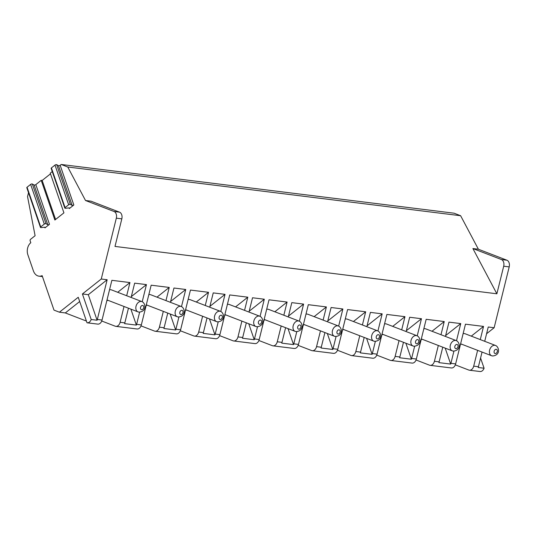 <?xml version="1.0" encoding="UTF-8"?>
<svg xmlns="http://www.w3.org/2000/svg" width="536" height="536" viewBox="0 0 536 536"><rect width="100%" height="100%" fill="white"/><g stroke="black" fill="none" stroke-linecap="round" stroke-linejoin="round"><path stroke-width="0.8" d="M50.491 173.838L42.156 180.451L41.212 180.331L54.873 220.028L63.925 212.852L50.257 173.155L52.253 171.574M64.816 208.075L51.154 168.378A1.099 0.456 -19 0 1 51.409 167.922L65.07 207.62A1.099 0.456 -19 0 0 64.816 208.075A1.099 0.456 -19 0 0 65.472 208.27L68.916 207.921A1.099 0.456 161 0 1 69.573 208.115A1.099 0.456 161 0 1 69.318 208.571L73.834 204.993L60.173 165.296L61.205 164.478L454.079 213.201L460.625 215.727L67.75 166.998L61.205 164.478M28.515 192.679L27.544 196.605L35.101 235.713L30.518 239.351A1.099 0.764 -82.9 0 0 30.15 240.845L30.8 242.734A8.79 6.097 -82.9 0 0 27.838 254.714L33.366 270.781A10.988 7.618 -82.9 0 0 38.974 276.167A10.988 7.618 -82.9 0 0 42.123 275.625L53.995 310.116L59.416 312.2L78.236 297.272L87.013 322.779A5.494 3.812 -82.9 0 0 87.147 322.799A5.494 3.812 -82.9 0 0 91.2 319.496L82.41 293.963L101.264 279.008L116.325 218.165A5.494 3.812 -82.9 0 0 114.021 211.486L85.512 200.504L67.75 166.998M40.461 227.391L26.8 187.694A1.099 0.456 -19 0 1 27.055 187.238L40.716 226.936A1.099 0.456 -19 0 0 40.461 227.391A1.099 0.456 -19 0 0 41.118 227.586L44.562 227.244A1.099 0.456 161 0 1 45.218 227.438A1.099 0.456 161 0 1 44.964 227.894L49.48 224.309L35.818 184.612L41.212 180.331M42.156 180.451L55.583 219.465M27.055 187.238L30.632 184.397A1.099 0.456 -19 0 1 32.341 184.016L34.11 185A1.099 0.456 161 0 0 35.818 184.612M51.409 167.922L54.987 165.081A1.099 0.456 -19 0 1 56.695 164.693L58.464 165.684A1.099 0.456 161 0 0 60.173 165.296M40.716 226.936L44.3 224.095A1.099 0.456 -19 0 1 46.002 223.706L47.771 224.698A1.099 0.456 161 0 0 49.48 224.309M65.07 207.62L68.655 204.779A1.099 0.456 -19 0 1 70.357 204.39L72.126 205.382A1.099 0.456 161 0 0 73.834 204.993M59.416 312.2L65.312 312.937L79.697 301.52M86.43 321.064L65.312 312.937M130.885 309.138L136.385 325.104A5.494 3.812 -82.9 0 0 136.62 324.34L141.33 324.923A5.494 3.812 -82.9 0 1 137.042 328.983L115.83 326.35A5.494 3.812 -82.9 0 1 115.193 326.196L101.733 321.01M170.173 314.009L175.674 329.975A5.494 3.812 -82.9 0 0 175.902 329.211L180.619 329.794A5.494 3.812 -82.9 0 1 176.331 333.854L155.118 331.228A5.494 3.812 -82.9 0 1 154.482 331.067L141.022 325.881M209.462 318.88L214.956 334.846A5.494 3.812 -82.9 0 0 215.191 334.082L219.907 334.665A5.494 3.812 -82.9 0 1 215.619 338.732L194.407 336.099A5.494 3.812 -82.9 0 1 193.771 335.938L180.31 330.759M248.751 323.751L254.245 339.724A5.494 3.812 -82.9 0 0 254.479 338.953L259.196 339.543A5.494 3.812 -82.9 0 1 254.908 343.603L233.689 340.97A5.494 3.812 -82.9 0 1 233.06 340.809L219.599 335.63M288.04 328.628L293.534 344.594A5.494 3.812 -82.9 0 0 293.768 343.831L298.478 344.413A5.494 3.812 -82.9 0 1 294.197 348.474L272.978 345.847A5.494 3.812 -82.9 0 1 272.348 345.687L258.888 340.501M327.329 333.499L332.823 349.465A5.494 3.812 -82.9 0 0 333.057 348.702L337.767 349.284A5.494 3.812 -82.9 0 1 333.479 353.351L312.267 350.718A5.494 3.812 -82.9 0 1 311.63 350.557L298.177 345.378M366.611 338.37L372.111 354.336A5.494 3.812 -82.9 0 0 372.339 353.572L377.056 354.155A5.494 3.812 -82.9 0 1 372.768 358.222L351.556 355.589A5.494 3.812 -82.9 0 1 350.919 355.428L337.459 350.249M405.899 343.248L411.4 359.214A5.494 3.812 -82.9 0 0 411.628 358.443L416.345 359.033A5.494 3.812 -82.9 0 1 412.057 363.093L390.845 360.46A5.494 3.812 -82.9 0 1 390.208 360.306L376.748 355.12M445.188 348.119L450.682 364.085A5.494 3.812 -82.9 0 0 450.917 363.321L455.633 363.904A5.494 3.812 -82.9 0 1 451.346 367.964L430.127 365.338A5.494 3.812 -82.9 0 1 429.497 365.177L416.037 359.991M479.894 371.502A5.494 3.812 -82.9 0 0 480.028 371.522L469.415 370.209A5.494 3.812 -82.9 0 1 468.786 370.048L455.325 364.869M101.264 279.008L107.16 279.738L88.306 294.693L97.096 320.233A5.494 3.812 -82.9 0 0 97.331 319.463L107.16 279.738M82.41 293.963L88.306 294.693M484.712 341.305L488.249 327.007L494.145 327.737L509.2 266.895L503.699 266.211L496.872 293.788L114.999 246.426L121.826 218.849A5.494 3.812 -82.9 0 0 119.521 212.162L91.013 201.188L85.512 200.504M480.028 371.522A5.494 3.812 -82.9 0 0 484.082 368.225L478.186 367.495A5.494 3.812 -82.9 0 0 478.42 366.731L482.052 352.058M469.415 370.209A5.494 3.812 -82.9 0 0 473.703 366.148L477.616 350.35M480.276 339.596L483.532 326.417L465.462 324.18L455.633 363.904M450.917 363.321L453.932 351.147M456.511 340.715L460.746 323.59L448.96 322.129L445.423 336.434M450.682 364.085L438.897 362.624A5.494 3.812 -82.9 0 0 439.131 361.86L442.763 347.181M430.127 365.338A5.494 3.812 -82.9 0 0 434.415 361.271L438.327 345.472M440.987 334.725L444.25 321.546L426.174 319.302L416.345 359.033M411.628 358.443L414.643 346.269M417.222 335.838L421.464 318.719L409.672 317.258L406.134 331.563M411.4 359.214L399.608 357.753A5.494 3.812 -82.9 0 0 399.843 356.983L403.474 342.31M390.845 360.46A5.494 3.812 -82.9 0 0 395.126 356.4L399.039 340.601M401.698 329.854L404.961 316.675L386.885 314.431L377.056 354.155M372.339 353.572L375.354 341.399M377.934 330.967L382.175 313.848L370.389 312.388L366.845 326.685M372.111 354.336L360.326 352.876A5.494 3.812 -82.9 0 0 360.554 352.112L364.185 337.439M351.556 355.589A5.494 3.812 -82.9 0 0 355.844 351.529L359.75 335.73M362.41 324.977L365.673 311.798L347.603 309.56L337.767 349.284M333.057 348.702L336.065 336.528M338.651 326.096L342.886 308.977L331.101 307.51L327.563 321.814M332.823 349.465L321.037 348.005A5.494 3.812 -82.9 0 0 321.265 347.241L324.903 332.568M312.267 350.718A5.494 3.812 -82.9 0 0 316.555 346.651L320.461 330.859M323.121 320.106L326.384 306.927L308.314 304.689L298.478 344.413M293.768 343.831L296.776 331.657M299.363 321.225L303.597 304.1L291.812 302.639L288.274 316.944M293.534 344.594L281.748 343.134A5.494 3.812 -82.9 0 0 281.983 342.363L285.614 327.69M272.978 345.847A5.494 3.812 -82.9 0 0 277.266 341.78L281.179 325.982M283.839 315.235L287.095 302.056L269.025 299.812L259.196 339.543M254.479 338.953L257.494 326.779M260.074 316.347L264.308 299.229L252.523 297.768L248.985 312.073M254.245 339.724L242.46 338.256A5.494 3.812 -82.9 0 0 242.694 337.492L246.326 322.819M233.689 340.97A5.494 3.812 -82.9 0 0 237.977 336.91L241.89 321.111M244.55 310.364L247.813 297.185L229.736 294.941L219.907 334.665M215.191 334.082L218.206 321.908M220.785 311.476L225.026 294.358L213.234 292.897L209.697 307.195M214.956 334.846L203.171 333.385A5.494 3.812 -82.9 0 0 203.405 332.622L207.037 317.949M194.407 336.099A5.494 3.812 -82.9 0 0 198.689 332.039L202.601 316.24M205.261 305.487L208.524 292.308L190.448 290.07L180.619 329.794M175.902 329.211L178.917 317.037M181.496 306.605L185.737 289.487L173.952 288.02L170.408 302.324M175.674 329.975L163.882 328.514A5.494 3.812 -82.9 0 0 164.117 327.751L167.748 313.071M155.118 331.228A5.494 3.812 -82.9 0 0 159.406 327.161L163.312 311.369M165.972 300.616L169.235 287.437L151.165 285.199L141.33 324.923M136.62 324.34L139.628 312.166M142.214 301.735L146.449 284.609L134.663 283.149L131.119 297.453M136.385 325.104L124.6 323.644A5.494 3.812 -82.9 0 0 124.828 322.873L128.459 308.2M115.83 326.35A5.494 3.812 -82.9 0 0 120.118 322.29L124.024 306.492M126.684 295.745L129.946 282.566L111.877 280.321L102.041 320.052A5.494 3.812 -82.9 0 1 97.76 324.113L87.147 322.799M509.2 266.895A5.494 3.812 -82.9 0 0 506.902 260.208L478.393 249.233L460.625 215.727M478.393 249.233L472.893 248.55L496.872 293.788M484.082 368.225L480.571 358.035M494.145 327.737L486.588 333.727M97.096 320.233L91.2 319.496M445.63 335.583L460.746 323.59M421.068 339.931L422.006 339.188M431.996 331.261L444.25 321.546M423.875 328.608L425.497 328.762L456.237 340.595A5.494 3.899 111.1 0 0 455.573 340.427A5.494 3.899 -68.9 0 0 450.461 344.775A5.494 3.899 -68.9 0 0 452.284 350.852L421.323 338.926M460.357 344.802L461.288 344.065M471.285 336.139L483.532 326.417M463.164 333.479L464.786 333.633L495.519 345.465A5.494 3.899 111.1 0 0 494.855 345.305A5.494 3.899 -68.9 0 0 489.75 349.646A5.494 3.899 -68.9 0 0 491.572 355.723L460.605 343.797M406.348 330.712L421.464 318.719M381.786 335.06L382.717 334.317M392.707 326.391L404.961 316.675M384.587 323.737L386.208 323.885L416.948 335.724A5.494 3.899 111.1 0 0 416.284 335.556A5.494 3.899 -68.9 0 0 411.172 339.904A5.494 3.899 -68.9 0 0 413.001 345.975L382.034 334.055M367.06 325.834L382.175 313.848M342.497 330.183L343.429 329.446M353.425 321.52L365.673 311.798M345.298 318.86L346.919 319.014L377.659 330.853A5.494 3.899 111.1 0 0 376.996 330.685A5.494 3.899 -68.9 0 0 371.883 335.027A5.494 3.899 -68.9 0 0 373.713 341.104L342.745 329.184M327.771 320.964L342.886 308.977M303.209 325.312L304.14 324.575M314.136 316.649L326.384 306.927M306.009 313.989L307.63 314.143L338.37 325.975A5.494 3.899 111.1 0 0 337.707 325.814A5.494 3.899 -68.9 0 0 332.595 330.156A5.494 3.899 -68.9 0 0 334.424 336.233L303.456 324.307M288.482 316.093L303.597 304.1M263.92 320.441L264.851 319.697M274.847 311.771L287.095 302.056M266.72 309.118L268.342 309.272L299.081 321.104A5.494 3.899 111.1 0 0 298.418 320.937A5.494 3.899 -68.9 0 0 293.313 325.285A5.494 3.899 -68.9 0 0 295.135 331.362L264.168 319.436M249.193 311.222L264.308 299.229M224.631 315.57L225.569 314.826M235.559 306.9L247.813 297.185M227.438 304.24L229.06 304.394L259.799 316.233A5.494 3.899 111.1 0 0 259.129 316.066A5.494 3.899 -68.9 0 0 254.024 320.414A5.494 3.899 -68.9 0 0 255.846 326.484L224.879 314.565M209.911 306.344L225.026 294.358M185.349 310.692L186.28 309.955M196.27 302.029L208.524 292.308M188.149 299.369L189.771 299.524L220.51 311.362A5.494 3.899 111.1 0 0 219.847 311.195A5.494 3.899 -68.9 0 0 214.735 315.536A5.494 3.899 -68.9 0 0 216.557 321.613L185.597 309.694M170.622 301.473L185.737 289.487M146.06 305.822L146.991 305.085M156.981 297.152L169.235 287.437M148.861 294.499L150.482 294.653L181.222 306.485A5.494 3.899 111.1 0 0 180.558 306.317A5.494 3.899 -68.9 0 0 175.446 310.666A5.494 3.899 -68.9 0 0 177.275 316.743L146.308 304.817M131.333 296.602L146.449 284.609M106.771 300.951L107.703 300.207M117.699 292.281L129.946 282.566M109.572 289.628L111.193 289.782L141.933 301.614A5.494 3.899 111.1 0 0 141.269 301.446A5.494 3.899 -68.9 0 0 136.157 305.795A5.494 3.899 -68.9 0 0 137.987 311.865L107.019 299.946M503.699 266.211A5.494 3.812 -82.9 0 0 501.401 259.525L472.893 248.55M69.318 208.571L69.09 207.914M44.964 227.894L44.736 227.231M34.11 185L47.771 224.698M30.632 184.397L44.3 224.095M32.341 184.016L46.002 223.706M54.987 165.081L68.655 204.779M56.695 164.693L70.357 204.39M58.464 165.684L72.126 205.382M116.325 218.165L121.826 218.849M473.703 366.148L478.42 366.731M434.415 361.271L439.131 361.86M395.126 356.4L399.843 356.983M355.844 351.529L360.554 352.112M316.555 346.651L321.265 347.241M277.266 341.78L281.983 342.363M237.977 336.91L242.694 337.492M198.689 332.039L203.405 332.622M159.406 327.161L164.117 327.751M120.118 322.29L124.828 322.873M97.331 319.463L102.041 320.052M114.021 211.486L119.521 212.162M452.947 351.013A5.494 3.899 -68.9 0 1 452.284 350.852L453.329 351.113C461.59 350.37 459.834 341.914 456.237 340.595M455.902 348.675A2.198 1.561 111.1 0 0 457.999 346.752A2.198 1.561 111.1 0 0 456.953 344.44A2.198 1.561 -68.9 0 0 454.856 346.363A2.198 1.561 -68.9 0 0 455.902 348.675M492.236 355.891A5.494 3.899 -68.9 0 1 491.572 355.723L492.618 355.984C500.879 355.241 499.123 346.785 495.519 345.465M495.19 353.546A2.198 1.561 111.1 0 0 497.287 351.623A2.198 1.561 111.1 0 0 496.236 349.311A2.198 1.561 -68.9 0 0 494.145 351.234A2.198 1.561 -68.9 0 0 495.19 353.546M413.665 346.142A5.494 3.899 -68.9 0 1 413.001 345.975L414.04 346.236C422.301 345.499 420.546 337.044 416.948 335.724M416.613 343.804A2.198 1.561 111.1 0 0 418.71 341.881A2.198 1.561 111.1 0 0 417.665 339.569A2.198 1.561 -68.9 0 0 415.568 341.492A2.198 1.561 -68.9 0 0 416.613 343.804M374.376 341.271A5.494 3.899 -68.9 0 1 373.713 341.104L374.758 341.365C383.012 340.628 381.263 332.166 377.659 330.853M377.324 338.926A2.198 1.561 111.1 0 0 379.421 337.003A2.198 1.561 111.1 0 0 378.376 334.692A2.198 1.561 -68.9 0 0 376.279 336.615A2.198 1.561 -68.9 0 0 377.324 338.926M335.087 336.4A5.494 3.899 -68.9 0 1 334.424 336.233L335.469 336.494C343.723 335.75 341.975 327.295 338.37 325.975M338.042 334.055A2.198 1.561 111.1 0 0 340.132 332.132A2.198 1.561 111.1 0 0 339.087 329.821A2.198 1.561 -68.9 0 0 336.99 331.744A2.198 1.561 -68.9 0 0 338.042 334.055M295.798 331.523A5.494 3.899 -68.9 0 1 295.135 331.362L296.18 331.623C304.441 330.88 302.686 322.424 299.081 321.104M298.753 329.184A2.198 1.561 111.1 0 0 300.85 327.262A2.198 1.561 111.1 0 0 299.798 324.95A2.198 1.561 -68.9 0 0 297.701 326.873A2.198 1.561 -68.9 0 0 298.753 329.184M256.51 326.652A5.494 3.899 -68.9 0 1 255.846 326.484L256.891 326.746C265.153 326.009 263.397 317.553 259.799 316.233M259.464 324.314A2.198 1.561 111.1 0 0 261.561 322.391A2.198 1.561 111.1 0 0 260.509 320.079A2.198 1.561 -68.9 0 0 258.419 321.995A2.198 1.561 -68.9 0 0 259.464 324.314M217.227 321.781A5.494 3.899 -68.9 0 1 216.557 321.613L217.603 321.875C225.864 321.131 224.108 312.676 220.51 311.362M220.175 319.436A2.198 1.561 111.1 0 0 222.273 317.513A2.198 1.561 111.1 0 0 221.227 315.202A2.198 1.561 -68.9 0 0 219.13 317.124A2.198 1.561 -68.9 0 0 220.175 319.436M177.939 316.91A5.494 3.899 -68.9 0 1 177.275 316.743L178.314 317.004C186.575 316.26 184.826 307.805 181.222 306.485M180.887 314.565A2.198 1.561 111.1 0 0 182.984 312.642A2.198 1.561 111.1 0 0 181.939 310.331A2.198 1.561 -68.9 0 0 179.841 312.254A2.198 1.561 -68.9 0 0 180.887 314.565M138.65 312.032A5.494 3.899 -68.9 0 1 137.987 311.865L139.032 312.133C147.286 311.389 145.537 302.934 141.933 301.614M141.605 309.694A2.198 1.561 111.1 0 0 143.695 307.771A2.198 1.561 111.1 0 0 142.65 305.46A2.198 1.561 -68.9 0 0 140.553 307.383A2.198 1.561 -68.9 0 0 141.605 309.694M506.902 260.208L501.401 259.525M42.458 276.596L38.974 276.167"/></g></svg>
